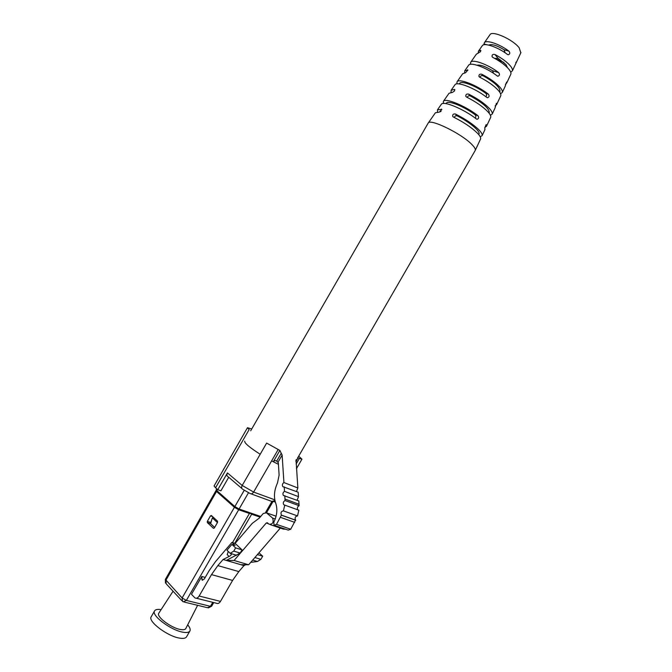 <?xml version="1.0" encoding="UTF-8"?>
<svg xmlns="http://www.w3.org/2000/svg" width="672" height="672" viewBox="0 0 672 672"><rect width="100%" height="100%" fill="white"/><g stroke="black" fill="none" stroke-linecap="round" stroke-linejoin="round"><path stroke-width="1.01" d="M284.768 505.067L283.424 510.871C281.14 511.308 280.468 512.728 281.408 515.122L276.494 524.353L274.016 525.252L273.815 522.236C277.057 515.533 277.696 509.216 275.73 503.286C273.605 496.936 274.184 490.165 277.477 482.983L279.115 475.129L278.342 462.832L276.704 461.11L281.24 453.247L282.131 455.078L283.928 482.555C282.316 483.748 281.954 485.108 282.845 486.654L298.166 492.206L298.486 496.642L284.5 491.341C282.878 492.534 282.517 493.912 283.424 495.474L298.796 500.934L299.099 505.722L285.062 500.522C283.273 501.623 282.845 503.034 283.786 504.764L298.838 510.208L297.536 515.936L283.424 510.871M274.865 525.546L288.254 530.116L290.716 529.234L295.554 520.128C294.596 517.759 295.26 516.365 297.536 515.936M295.789 520.288L281.644 515.281M297.772 509.821C296.94 508.091 297.385 506.722 299.099 505.722M284.785 495.676L285.062 500.522M297.116 500.304L298.486 496.642M284.5 491.341L284.206 486.856M296.478 491.56L297.856 487.964L296.041 459.816L297.31 459.329L297.553 457.842L301.93 459.186L298.704 456.128M283.928 482.555L297.856 487.964M241.912 488.527L228.136 476.776C226.792 476.062 226.565 474.776 227.447 472.928L242.197 485.453L253.621 492.064C252.454 493.786 251.252 494.256 250.009 493.475L242.861 489.334C241.508 488.62 241.29 487.326 242.197 485.453L266.65 443.075L279.88 450.442L273.353 461.748C274.243 460.538 275.36 460.32 276.704 461.11M279.88 450.442L281.24 453.247M227.447 472.928L217.77 489.712L215.569 487.771L249.144 429.576L247.481 427.711L251.706 428.996M228.724 477.28L220.903 490.829L217.77 489.712M247.481 427.711L214.074 485.974L215.569 487.771M216.72 488.788L216.191 489.712L216.737 490.543L234.856 506.554L239.098 509.015L260.694 516.474M217.442 522.581L212.621 518.129L212.134 518.498L210.622 523.648L214.662 527.428M214.62 527.503L210.445 523.597L211.369 520.766M216.863 490.652L215.981 490.619L216.527 491.45L165.791 580.448L166.244 583.867L181.734 600.566M210.487 515.869L211.394 515.516L217.526 521.178L217.543 522.396L214.351 527.965L213.461 528.335L207.337 522.598L207.32 521.388L210.487 515.869L212.486 516.533M232.504 542.606L249.43 513.467L238.678 509.754L234.427 507.301L216.527 491.45M249.43 513.467L248.22 512.408L239.879 509.284M254.839 514.685L250.429 513.156L251.656 514.231L260.123 517.146M196.342 598.231L216.275 603.196C217.762 603.994 219.164 603.397 220.475 601.398L232.588 580.423L238.829 571.586L243.986 565.606L240.87 564.698L248.632 564.774L234.074 560.482L226.296 560.44L223.07 559.499L217.837 565.606L211.495 574.619L199.139 596.03C197.803 598.063 196.4 598.676 194.914 597.878L191.461 594.308L201.818 576.475L201.995 580.02L204.313 579.029L209.143 570.654L215.46 561.666L231.916 542.422L235.108 543.413L242.046 549.864L235.62 547.898L233.764 551.116L230.261 553.35L226.951 550.208L231.907 544.421L235.62 547.898M242.046 549.864L240.198 553.064L226.296 560.44L240.87 564.698M257.628 515.416L249.018 513.106M247.464 512.14L243.113 510.401M272.605 518.104L275.234 519.011L272.605 518.104C273.932 522.32 272.756 524.37 269.06 524.236L267.372 522.774L266.272 523.001L234.074 560.482M251.656 514.231L234.763 543.304M252.68 560.078L257.418 561.506L260.87 559.339L262.685 556.206L258.972 552.804M236.704 555.29L230.404 553.4C231.874 554.173 231.454 555.198 229.135 556.483L227.212 554.652L228.262 551.46M231.916 542.422L235.124 545.412L231.907 544.421M240.198 553.064L233.764 551.116M223.07 559.499L229.135 556.483M262.685 556.206L257.426 554.593M280.325 528.074L248.632 564.774M254.898 557.525L260.87 559.339M245.767 564.74L243.986 565.606M257.418 561.506L250.715 562.363M285.592 529.208L283.298 529.091L270.32 524.664M272.597 518.087L266.44 512.82L263.239 513.5L259.3 518.112L252.302 523.32L235.108 543.413M446.048 103.639L446.376 103.169C448.056 100.036 464.075 106.495 475.028 114.685C476.104 115.802 476.129 116.911 475.129 118.003M459.27 83.933L459.589 83.454C461.194 80.296 475.574 85.714 485.738 93.29C486.856 94.45 486.872 95.567 485.797 96.65M489.006 113.064L489.292 112.493C489.107 108.402 482.782 102.892 470.333 95.953C468.754 95.432 467.762 95.945 467.376 97.474M480.144 77.423C480.404 75.802 481.396 75.256 483.126 75.793C494.39 82.169 500.01 87.326 499.985 91.249L499.867 91.484M454.44 117.533C454.751 115.987 455.7 115.45 457.279 115.92C469.501 122.06 480.757 131.485 478.96 134.072L478.892 134.19M440.462 111.745L441.092 111.216M495.23 58.296L503.941 62.496M495.02 58.582L497.944 58.136L505.991 64.596L507.528 67.712M520.808 52.844L519.204 47.855C513.148 39.589 492.164 30.173 490.006 34.658L484.344 42.773C486.116 39.488 499.682 44.05 508.914 51.148C510.25 52.87 510.048 54.071 508.301 54.76L507.377 54.39C497.986 47.141 484.067 42.395 482.278 45.713L478.414 51.248L480.514 50.249L480.514 51.677L476.356 54.188L470.686 62.303C472.508 58.775 488.401 64.562 498.666 72.626C499.918 74.348 499.682 75.55 497.96 76.222L497.112 75.869C486.688 67.67 470.45 61.69 468.628 65.243L464.764 70.77L467.897 70.073L465.536 72.736L462.706 73.718L457.036 81.824C458.85 78.12 477.053 85.193 488.342 94.147C489.535 95.861 489.283 97.054 487.57 97.726L486.78 97.398C475.331 88.318 456.784 81.043 454.978 84.773L451.114 90.3L454.474 89.393L454.507 90.989L452.508 92.366L449.056 93.248L443.386 101.354C445.141 97.532 465.646 105.941 477.96 115.702C479.111 117.424 478.834 118.608 477.12 119.255L476.389 118.961C463.915 109.082 443.075 100.464 441.328 104.294L437.464 109.822L441.815 109.418L439.454 112.073L435.406 112.77L428.089 123.253L250.69 430.769M488.762 45.108C491.56 43.764 496.692 45.318 504.16 49.77L505.067 52.744M477.028 65.209C480.329 64.588 485.503 66.436 492.559 70.745L493.592 73.357M443.377 103.454L443.386 101.354M456.926 83.874L457.036 81.824M470.4 64.327L470.686 62.303M483.781 44.822L484.344 42.773M505.008 86.663L506.612 82.051L506.688 83.084L505.42 84.252M478.212 53.231L478.414 51.248M510.72 74.441L510.871 74.122C511.249 72.937 510.56 71.274 508.805 69.132C505.226 65.024 499.934 61.135 492.946 57.481L492.055 56.624C491.921 54.726 492.87 54.02 494.928 54.508C501.749 58.086 506.898 61.891 510.376 65.915C512.098 68.04 512.77 69.686 512.392 70.862L510.712 72.173M515.096 65.066L516.768 61.488L515.777 62.563M490.552 117.625L490.703 117.298C491.064 116.08 490.148 114.257 487.948 111.829C482.958 106.663 475.852 101.766 466.645 97.112L465.847 96.373C465.654 94.483 466.586 93.727 468.636 94.114C477.674 98.683 484.638 103.513 489.527 108.595C491.686 111.006 492.593 112.82 492.223 114.038L490.417 115.282M500.632 96.037L500.783 95.71C501.161 94.5 500.363 92.753 498.389 90.46C494.113 85.806 487.914 81.404 479.8 77.255L478.968 76.457C478.8 74.567 479.741 73.836 481.79 74.264C489.737 78.338 495.793 82.656 499.96 87.234C501.9 89.51 502.681 91.241 502.312 92.45L500.581 93.736M480.472 139.196L480.623 138.877C480.959 137.668 479.917 135.786 477.481 133.241C471.752 127.613 463.747 122.212 453.466 117.054L452.71 116.357C452.491 114.458 453.398 113.686 455.456 114.038C465.578 119.12 473.449 124.446 479.06 130.007C481.463 132.535 482.488 134.408 482.143 135.618L480.22 136.794M484.848 129.839L484.831 127.882L486.167 124.547L486.52 126.252L484.789 127.436M494.928 108.259L496.415 103.278L496.6 104.672L495.096 105.874M451.038 92.366L451.114 90.3M437.506 111.955L437.464 109.822M464.612 72.794L464.764 70.77M475.138 150.604L475.297 150.276C475.625 149.075 474.508 147.176 471.946 144.572C461.748 133.72 429.971 118.213 428.198 123.085M278.435 464.327L271.614 460.891M260.19 454.272C249.455 447.392 244.297 443.008 244.709 441.126M154.56 610.94L151.284 616.627C147.227 621.146 168.101 636.829 180.222 638.215C183.506 638.677 185.598 638.249 186.48 636.947L186.572 636.787M161.112 609.622C157.727 609.076 155.568 609.462 154.652 610.781C150.654 615.208 171.562 630.832 183.632 632.302C186.908 632.789 188.983 632.386 189.848 631.109C190.68 629.656 189.958 627.556 187.69 624.817M173.065 591.217L158.852 613.108C155.719 616.459 171.679 628.421 180.944 629.572C183.49 629.958 185.094 629.639 185.749 628.631L185.85 628.421M294.697 522.346L280.535 517.364M285.004 499.044L299.032 504.26M290.716 529.234L276.494 524.353M296.545 459.623L295.882 460.765M282.131 455.078L278.124 462.017M278.082 449.686L253.621 492.064L274.806 499.842M296.125 464.033L299.284 458.564M251.101 493.87L271.748 501.396L274.949 500.598M265.591 512.417L271.891 501.505M234.856 506.554L244.196 490.358M248.447 492.811L239.098 509.015M216.737 490.543L217.4 489.392M254.134 514.441L254.965 514.492M223.07 496.138L223.524 496.793M249.455 512.938L248.422 512.576M212.621 518.129L213.175 517.171M215.981 490.619L165.354 579.432L182.112 597.971L186.354 600.424L183.212 601.818L182.54 601.432L182.112 597.971L234.427 507.301M232.42 504.638L222.818 496.171M231.806 504.118L220.836 494.164M257.729 515.449L255.595 514.954M242.995 510.602L242.281 510.334M207.337 522.598L210.445 523.597M207.32 521.388L210.428 522.396M238.829 571.586L217.837 565.606M184.262 602.07L207.32 607.673L211.621 606.228L208.312 607.933M268.523 523.774L266.272 523.001M199.139 596.03L220.475 601.398M232.588 580.423L211.495 574.619M238.678 509.754L186.354 600.424L210.437 606.32L212.772 602.322M201.818 576.475L205.246 577.408M266.44 512.82L276.091 516.205M504.16 49.77L508.914 51.148M492.559 70.745L498.666 72.626M485.738 93.29L488.342 94.147M475.028 114.685L477.96 115.702M470.417 63.907L471.475 64.235M484 43.932L486.881 44.764M480.514 50.249L480.908 50.702M494.928 54.508L497.944 58.136M470.333 95.953L468.636 94.114M481.79 74.264L483.126 75.793M455.456 114.038L457.279 115.92M454.474 89.393L454.894 89.838M441.42 109.091L441.84 109.511M467.502 69.779L467.914 70.241M281.408 515.122L295.554 520.128M283.786 504.764L284.642 505.075M283.424 495.474L284.256 495.785M282.845 486.654L283.66 486.973M295.949 461.689L297.31 459.329M296.461 468.67L301.93 459.186M275.327 502.068L273.739 501.581M223.322 469.946L223.7 468.938M272.849 501.791L266.482 512.828M212.134 518.498L212.999 517.003M165.354 579.432L165.455 583.044M220.912 494.231L222.188 495.608M239.921 509.292L242.978 510.586M213.755 602.574L211.621 606.228M201.995 580.02L202.768 580.23M499.607 92.005L499.985 91.249M478.682 134.56L478.96 134.072M508.301 54.76L507.654 54.566M497.33 76.02L497.96 76.222M487.57 97.717L486.948 97.516M477.12 119.255L476.515 119.045M492.61 57.28L492.055 56.624M466.435 96.995L465.847 96.365M479.531 77.095L478.968 76.457M453.314 116.97L452.71 116.357M520.96 52.525L516.768 61.488M515.248 64.747L512.392 70.862M510.871 74.122L506.688 83.084M505.159 86.344L502.312 92.45M500.783 95.71L496.6 104.672M495.079 107.923L492.223 114.038M490.703 117.298L486.52 126.252M484.999 129.511L482.143 135.618M480.623 138.877L475.297 150.276M475.222 150.461L297.679 457.901M186.48 636.947L189.848 631.109M197.627 605.312L185.749 628.631"/></g></svg>
